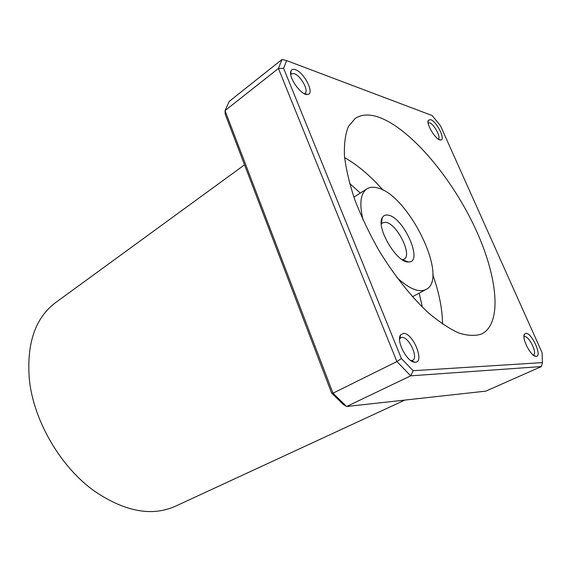 <?xml version="1.0" encoding="UTF-8"?>
<svg xmlns="http://www.w3.org/2000/svg" width="571" height="571" viewBox="0 0 571 571"><rect width="100%" height="100%" fill="white"/><g stroke="black" fill="none" stroke-linecap="round" stroke-linejoin="round"><path stroke-width="0.86" d="M542.45 362.606L413.126 370.722L410.692 375.832L346.618 406.509L485.828 391.128L541.415 366.546L542.45 362.606L542.1 352.7L440.398 125.62L432.083 115.528L286.642 60.605L283.609 68.327L278.427 68.477L282.06 59.434L286.642 60.605M413.126 370.722L401.399 358.538L283.609 68.327M378.687 117.169C409.364 128.061 449.149 174.455 473.081 223.753C497.091 272.945 503.415 322.801 481.838 333.914C475.436 336.155 467.72 335.834 458.677 332.957C448.999 328.539 438.585 321.544 427.436 311.973C410.478 295.942 393.355 274.23 378.516 249.713C369.159 233.054 361.286 216.48 354.891 199.978C349.531 183.955 346.062 169.344 344.477 156.133C343.992 144.049 345.298 134.185 348.389 126.548L355.133 118.497C361.35 114.343 369.201 113.9 378.687 117.169M295.421 69.662C304.329 72.446 315.021 94.029 307.655 94.458C301.495 96.092 287.691 76.571 291.024 70.847C291.788 69.291 293.251 68.898 295.421 69.662M430.691 119.66C436.715 121.459 445.901 139.938 440.762 139.966C436.451 141.016 425.666 123.75 428.414 120.174L430.691 119.66M403.412 333.378C413.14 332.707 425.338 363.242 414.824 362.221C407.244 362.585 395.831 340.651 400.578 334.906L403.412 333.378M525.934 333.371C532.029 332.829 542.686 357.046 535.983 356.333C530.902 356.739 521.102 337.518 524.592 334.028L525.934 333.371M541.415 366.546L410.692 375.832L396.902 361.571L401.399 358.538M331.637 393.098L332.979 393.198L225.038 110.61L225.224 114.214L331.637 393.098L343.235 404.404L346.618 406.509L332.979 393.198L396.902 361.571L278.427 68.477L225.038 110.61L229.299 101.338L282.06 59.434M404.86 400.078L175.333 506.27C151.936 516.662 125.17 511.752 95.036 491.538C61.018 467.649 33.76 421.305 29.407 379.972C26.387 343.806 35.102 318.026 55.558 302.637L244.538 164.826M524.164 336.74L524.749 336.612C529.231 336.112 537.575 353.627 533.471 354.962L533.243 355.041M399.564 339.038L400.813 337.732L402.055 337.44C408.986 336.811 418.786 357.996 412.612 360.358L410.799 360.587M428.15 122.922L429.656 122.865C434.117 124.157 441.29 137.618 438.264 139.031L438.221 139.053M290.76 74.608L291.388 73.802L294.279 73.673C300.717 75.629 309.125 90.846 305.078 93.223L304.15 93.608M344.606 157.61C357.525 164.926 370.343 175.789 383.084 190.186M432.761 274.651C439.156 292.78 442.418 309.261 442.539 324.107M349.595 183.412L360.301 193.077L349.595 183.412M419.171 293.151L422.404 307.212L419.171 293.151M363.063 219.999C359.188 203.783 360.465 193.398 366.896 188.851C369.523 187.202 372.742 186.817 376.546 187.688C407.53 192.919 449.82 278.498 426.066 289.447C418.964 292.859 409.264 288.926 396.981 277.656M388.066 215.139C403.697 217.08 423.91 262.981 408.436 261.975C396.795 263.145 375.661 227.208 382.342 217.601C383.534 215.481 385.446 214.66 388.066 215.139M381.314 224.139L382.641 222.776L385.768 222.319C396.916 223.482 412.776 255.294 404.061 259.205L402.227 259.698M533.849 355.49L535.983 356.333M523.964 336.133L524.592 334.028M411.206 360.629L414.824 362.221M399.771 338.689L400.578 334.906M438.999 139.517L440.762 139.966M428.072 122.001L428.414 120.174M304.207 93.637L307.655 94.458M290.746 74.544L291.024 70.847M366.896 188.851L353.899 197.181M426.066 289.447L412.469 296.756M402.562 259.905L408.436 261.975M381.292 223.746L382.342 217.601"/></g></svg>
